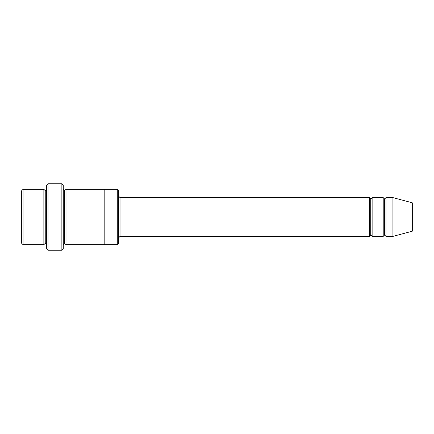 <?xml version="1.0" encoding="UTF-8"?>
<svg xmlns="http://www.w3.org/2000/svg" width="434" height="434" viewBox="0 0 434 434"><rect width="100%" height="100%" fill="white"/><g stroke="black" fill="none" stroke-linecap="round" stroke-linejoin="round"><path stroke-width="0.65" d="M120.044 236.389L118.656 237.778L120.044 236.389L369.361 236.389L370.744 235.006L370.744 198.994L369.361 197.611L369.361 236.389L369.361 197.611L370.744 198.994L372.133 197.611L372.133 236.389L370.744 235.006L369.361 236.389L120.044 236.389L120.044 197.611L120.044 236.389M118.656 196.222L120.044 197.611L369.361 197.611L120.044 197.611L118.656 196.222M46.633 185.144L46.633 248.856L48.017 250.244L48.017 183.756L46.633 185.144L48.017 183.756L48.017 250.244L61.867 250.244L63.255 248.856L63.255 185.144L61.867 183.756L61.867 250.244L61.867 183.756L48.017 183.756L61.867 183.756L63.255 185.144L63.255 248.856L61.867 250.244L48.017 250.244L46.633 248.856L46.633 185.144M118.656 243.317L118.656 190.683L117.272 189.3L117.272 244.7L118.656 243.317L117.272 244.7L117.272 189.3L66.022 189.3L66.022 244.7L64.639 243.317L64.639 190.683L63.255 189.3L64.639 190.683L66.022 189.3L104.806 189.3L104.806 244.7L117.272 244.7L104.806 244.7L104.806 189.3L117.272 189.3L118.656 190.683L118.656 243.317M21.7 190.683L21.7 243.317L23.083 244.7L23.083 189.3L21.7 190.683L23.083 189.3L23.083 244.7L43.861 244.7L43.861 189.3L23.083 189.3L43.861 189.3L43.861 244.7L45.245 243.317L45.245 190.683L43.861 189.3L45.245 190.683L46.633 189.3L45.245 190.683L45.245 243.317L43.861 244.7L23.083 244.7L21.7 243.317L21.7 190.683M46.633 244.7L45.245 243.317L46.633 244.7M392.911 236.389L392.911 197.611L385.983 197.611L385.983 236.389L392.911 236.389L412.3 231.197L412.3 202.803L392.911 197.611L392.911 236.389L385.983 236.389L384.6 235.006L384.6 198.994L383.211 197.611L383.211 236.389L384.6 235.006L383.211 236.389L383.211 197.611L384.6 198.994L385.983 197.611L384.6 198.994L384.6 235.006L385.983 236.389L385.983 197.611L392.911 197.611L412.3 202.803L412.3 231.197L392.911 236.389M63.255 244.7L64.639 243.317L63.255 244.7M66.022 244.7L104.806 244.7L66.022 244.7L66.022 189.3L64.639 190.683L64.639 243.317L66.022 244.7M383.211 197.611L372.133 197.611L383.211 197.611M372.133 236.389L383.211 236.389L372.133 236.389L372.133 197.611L370.744 198.994L370.744 235.006L372.133 236.389"/></g></svg>
